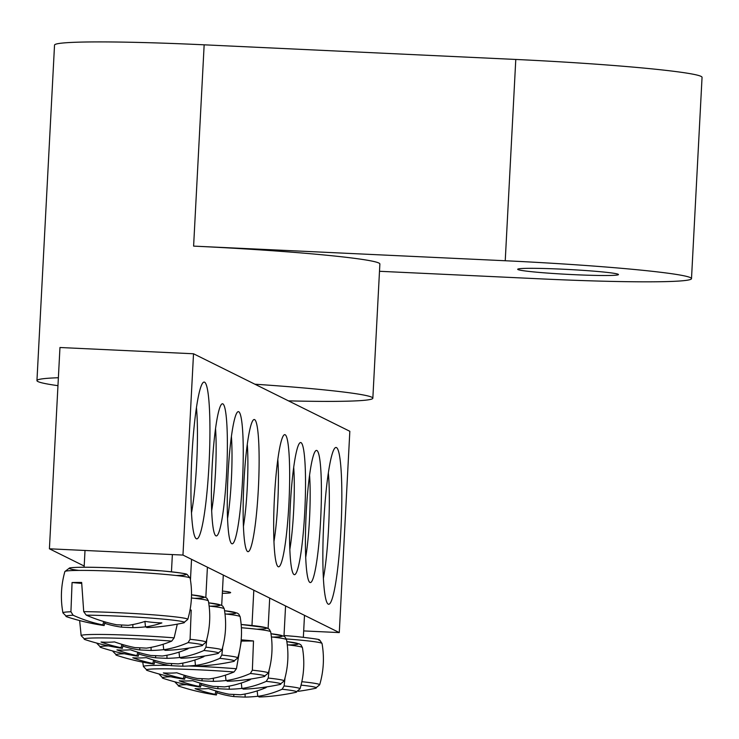 <?xml version="1.0" encoding="UTF-8"?>
<svg xmlns="http://www.w3.org/2000/svg" width="739" height="739" viewBox="0 0 739 739"><rect width="100%" height="100%" fill="white"/><g stroke="black" fill="none" stroke-linecap="round" stroke-linejoin="round"><path stroke-width="1.11" d="M215.539 428.537A56.062 6.245 -87.3 0 1 215.474 472.424A56.062 6.245 -87.3 0 1 211.687 510.649M84.191 566.046L49.411 548.8L59.961 347.506L193.516 353.769L182.967 555.072L339.284 632.584L349.833 431.29L193.516 353.769M226.587 473.44A66.15 7.372 92.7 0 0 221.635 404.168A66.15 7.372 92.7 0 0 212.019 469.514A66.15 7.372 92.7 0 0 215.474 535.489A66.15 7.372 92.7 0 0 226.587 473.44M242.466 481.311A66.15 7.372 92.7 0 0 237.515 412.039A66.15 7.372 92.7 0 0 227.889 477.394A66.15 7.372 92.7 0 0 231.344 543.359A66.15 7.372 92.7 0 0 242.466 481.311M306.205 512.921A66.15 7.372 92.7 0 0 309.502 582.12A66.15 7.372 92.7 0 0 320.781 516.838A66.15 7.372 92.7 0 0 315.673 450.799A66.15 7.372 92.7 0 0 306.205 512.921M274.455 497.181A66.15 7.372 92.7 0 0 277.753 566.37A66.15 7.372 92.7 0 0 289.032 501.097A66.15 7.372 92.7 0 0 283.915 435.049A66.15 7.372 92.7 0 0 274.455 497.181M323.793 521.642A78.482 8.748 92.7 0 0 327.71 603.735A78.482 8.748 92.7 0 0 341.085 526.297A78.482 8.748 92.7 0 0 335.016 447.936A78.482 8.748 92.7 0 0 323.793 521.642M191.9 456.24A78.482 8.748 92.7 0 0 195.817 538.334A78.482 8.748 92.7 0 0 209.192 460.887A78.482 8.748 92.7 0 0 203.133 382.534A78.482 8.748 92.7 0 0 191.9 456.24M290.335 505.051A66.15 7.372 92.7 0 0 293.632 574.24A66.15 7.372 92.7 0 0 304.902 508.968A66.15 7.372 92.7 0 0 299.794 442.929A66.15 7.372 92.7 0 0 290.335 505.051M258.336 489.181A66.15 7.372 92.7 0 0 253.385 419.909A66.15 7.372 92.7 0 0 243.768 485.264A66.15 7.372 92.7 0 0 247.223 551.229A66.15 7.372 92.7 0 0 258.336 489.181M231.409 436.416A56.062 6.245 -87.3 0 1 231.344 480.295A56.062 6.245 -87.3 0 1 227.557 518.519M247.288 444.287A56.062 6.245 -87.3 0 1 247.223 488.165A56.062 6.245 -87.3 0 1 243.436 526.39M309.567 475.177A56.062 6.245 -87.3 0 1 305.715 557.28M293.697 467.297A56.062 6.245 -87.3 0 1 289.836 549.41M222.448 591.043A36.35 1.764 3 0 1 230.642 592.595A36.35 1.764 3 0 1 222.337 593.278M277.818 459.427A56.062 6.245 -87.3 0 1 273.966 541.53M196.445 407.531A67.267 7.501 -87.3 0 1 191.503 512.82M328.338 472.932A67.267 7.501 -87.3 0 1 323.396 578.231M182.967 555.072L49.411 548.8M303.683 630.921L339.284 632.584M70.935 611.763A62.51 3.03 -177 0 0 62.935 612.862L66.843 616.806A59.332 2.882 3 0 1 73.124 615.254L70.935 611.763L72.062 582.535A64.672 3.141 3 0 1 76.505 582.461A64.672 3.141 3 0 1 81.66 582.461L83.71 611.652L86.269 615.144A59.332 2.882 3 0 1 154.497 618.377A59.332 2.882 3 0 1 183.475 622.922L187.771 619.402A62.51 3.03 -177 0 0 151.227 614.682A62.51 3.03 -177 0 0 83.71 611.652M86.269 615.144A224.074 173.323 81.6 0 0 116.771 624.797A22.225 1.081 3 0 1 128.198 625.333A224.074 138.128 -78.4 0 0 145.084 621.397A222.688 172.252 81.6 0 0 161.878 622.931A224.074 140.022 88.8 0 1 145.509 626.912A22.225 1.081 3 0 1 147.024 627.374A22.225 1.081 3 0 1 146.765 627.531A224.074 173.323 81.6 0 0 155.938 627.051A224.231 224.231 0 0 0 183.475 622.922M145.5 626.848A224.074 175.217 -82.5 0 1 132.872 627.651A22.225 1.081 3 0 1 121.455 627.115A224.074 140.022 88.8 0 1 104.966 623.411A222.688 174.136 -82.5 0 1 104.605 623.393M66.843 616.806A224.231 224.231 0 0 0 102.037 625.231A224.074 138.128 -78.4 0 0 104.134 625.536A22.225 1.081 3 0 1 102.629 625.055A22.225 1.081 3 0 1 102.887 624.917A224.074 175.217 -82.5 0 1 73.124 615.254M132.835 624.557L132.872 627.651M104.929 621.896L104.134 625.536M102.887 624.917L103.663 621.517M121.455 627.115L121.621 624.991M144.909 621.453L145.509 626.912M104.966 623.411L105.021 621.915M72.062 582.535L81.604 583.413M301.05 685.127A59.332 2.882 3 0 1 315.368 688.323L319.664 684.804A62.51 3.03 -177 0 0 301.845 681.709M169.628 665.414A62.51 3.03 -177 0 0 143.44 666.55L147.347 670.504A59.332 2.882 3 0 1 171.06 668.897A59.332 2.882 3 0 1 233.995 671.991L236.434 668.74L241.533 639.872A64.672 3.141 3 0 1 247.796 640.417A64.672 3.141 3 0 1 253.495 640.972L252.359 670.19L250.373 673.488A59.332 2.882 3 0 1 263.98 676.61L268.275 673.09A62.51 3.03 -177 0 0 252.359 670.19M226.014 680.536A224.074 175.217 -82.5 0 1 213.377 681.349A22.225 1.081 3 0 1 201.959 680.813A224.074 140.022 88.8 0 1 185.129 676.989M201.959 680.813L202.126 678.679M250.373 673.488A224.074 140.022 88.8 0 1 226.023 680.61A22.225 1.081 3 0 1 227.529 681.072A22.225 1.081 3 0 1 227.27 681.229A224.074 173.323 81.6 0 0 236.443 680.748A224.231 224.231 0 0 0 263.98 676.61M147.347 670.504A224.231 224.231 0 0 0 182.542 678.929A224.074 138.128 -78.4 0 0 184.639 679.224A22.225 1.081 3 0 1 183.133 678.744A22.225 1.081 3 0 1 183.392 678.605A224.074 175.217 -82.5 0 1 163.328 672.915A222.688 137.278 -78.4 0 0 176.797 672.795A224.074 173.323 81.6 0 0 197.285 678.494A22.225 1.081 3 0 1 208.703 679.03A224.074 138.128 -78.4 0 0 233.995 671.991M185.434 675.585L184.639 679.224M225.413 675.15L226.023 680.61M183.392 678.605L184.168 675.215M213.34 678.245L213.377 681.349M241.441 641.073L253.495 640.972M269.144 669.996L268.239 678.06L266.243 681.358A59.332 2.882 3 0 1 279.859 684.49L284.155 680.97A62.51 3.03 -177 0 0 268.239 678.06M241.884 688.415A224.074 175.217 -82.5 0 1 229.256 689.219A22.225 1.081 3 0 1 217.839 688.683A224.074 140.022 88.8 0 1 201.008 684.859M217.839 688.683L218.005 686.549M266.243 681.358A224.074 140.022 88.8 0 1 241.893 688.48A22.225 1.081 3 0 1 243.408 688.942A22.225 1.081 3 0 1 243.149 689.099A224.074 173.323 81.6 0 0 252.313 688.619M246.66 679.621A59.332 2.882 3 0 1 249.874 679.862L251.048 678.993M159.596 674.125A62.51 3.03 -177 0 0 159.319 674.421L163.227 678.374A59.332 2.882 3 0 1 170.792 676.776M163.227 678.374A224.231 224.231 0 0 0 198.412 686.799A224.074 138.128 -78.4 0 0 200.518 687.104A22.225 1.081 3 0 1 199.013 686.614A22.225 1.081 3 0 1 199.262 686.476A224.074 175.217 -82.5 0 1 179.198 680.785A222.688 137.278 -78.4 0 0 192.676 680.674A224.074 173.323 81.6 0 0 213.155 686.365A22.225 1.081 3 0 1 224.582 686.9A224.074 138.128 -78.4 0 0 249.874 679.862M201.313 683.455L200.518 687.104M241.283 683.021L241.893 688.48M199.262 686.476L200.047 683.085M229.219 686.125L229.256 689.219M285.014 677.875L284.118 685.94L282.122 689.238A59.332 2.882 3 0 1 295.729 692.36L300.025 688.84A62.51 3.03 -177 0 0 284.118 685.94M257.763 696.286A224.074 175.217 -82.5 0 1 245.136 697.089A22.225 1.081 3 0 1 233.709 696.554A224.074 140.022 88.8 0 1 216.878 692.739M233.709 696.554L233.884 694.429M282.122 689.238A224.074 140.022 88.8 0 1 257.772 696.35A22.225 1.081 3 0 1 259.278 696.822A22.225 1.081 3 0 1 259.019 696.979A224.074 173.323 81.6 0 0 268.192 696.489M262.539 687.492A59.332 2.882 3 0 1 265.744 687.741L266.918 686.864M175.476 681.995A62.51 3.03 -177 0 0 175.198 682.3L179.097 686.245A59.332 2.882 3 0 1 186.662 684.656M214.282 694.669A224.074 138.128 -78.4 0 0 216.398 694.974A22.225 1.081 3 0 1 214.883 694.494A22.225 1.081 3 0 1 215.141 694.355A224.074 175.217 -82.5 0 1 195.078 688.656A222.688 137.278 -78.4 0 0 208.546 688.545A224.074 173.323 81.6 0 0 229.035 694.235A22.225 1.081 3 0 1 240.452 694.771A224.074 138.128 -78.4 0 0 265.744 687.741M217.192 691.334L216.398 694.974M257.163 690.891L257.772 696.35M215.141 694.355L215.917 690.956M245.089 693.995L245.136 697.089M222.735 646.985L221.829 655.05L219.843 658.347A59.332 2.882 3 0 1 233.45 661.47L237.746 657.95A62.51 3.03 -177 0 0 221.829 655.05M195.484 665.396A224.074 175.217 -82.5 0 1 182.847 666.208A22.225 1.081 3 0 1 171.43 665.673A224.074 140.022 88.8 0 1 154.599 661.848M171.43 665.673L171.596 663.539M219.843 658.347A224.074 140.022 88.8 0 1 195.493 665.469A22.225 1.081 3 0 1 196.999 665.931A22.225 1.081 3 0 1 196.74 666.088A224.074 173.323 81.6 0 0 205.913 665.608A224.231 224.231 0 0 0 233.45 661.47M200.26 656.601A59.332 2.882 3 0 1 203.465 656.851L204.638 655.973M113.196 651.105A62.51 3.03 -177 0 0 112.91 651.41L116.817 655.364A59.332 2.882 3 0 1 124.383 653.766M116.817 655.364A224.231 224.231 0 0 0 152.012 663.788A224.074 138.128 -78.4 0 0 154.109 664.084A22.225 1.081 3 0 1 152.603 663.604A22.225 1.081 3 0 1 152.862 663.465A224.074 175.217 -82.5 0 1 132.798 657.775A222.688 137.278 -78.4 0 0 146.267 657.655A224.074 173.323 81.6 0 0 166.755 663.345A22.225 1.081 3 0 1 178.173 663.89A224.074 138.128 -78.4 0 0 203.465 656.851M154.904 660.444L154.109 664.084M194.884 660.01L195.493 665.469M152.862 663.465L153.638 660.075M182.81 663.105L182.847 666.208M206.855 639.115L205.959 647.179L203.964 650.477A59.332 2.882 3 0 1 217.571 653.599L221.876 650.08A62.51 3.03 -177 0 0 205.959 647.179M179.605 657.525A224.074 175.217 -82.5 0 1 166.977 658.329A22.225 1.081 3 0 1 155.55 657.793A224.074 140.022 88.8 0 1 138.729 653.978M155.55 657.793L155.726 655.669M203.964 650.477A224.074 140.022 88.8 0 1 179.614 657.59A22.225 1.081 3 0 1 181.12 658.061A22.225 1.081 3 0 1 180.87 658.218A224.074 173.323 81.6 0 0 190.034 657.728M184.38 648.731A59.332 2.882 3 0 1 187.586 648.981L188.768 648.103M97.317 643.235A62.51 3.03 -177 0 0 97.04 643.54L100.938 647.484A59.332 2.882 3 0 1 108.504 645.895M100.938 647.484A224.231 224.231 0 0 0 136.133 655.918A224.074 138.128 -78.4 0 0 138.239 656.214A22.225 1.081 3 0 1 136.724 655.733A22.225 1.081 3 0 1 136.983 655.595A224.074 175.217 -82.5 0 1 116.919 649.895A222.688 137.278 -78.4 0 0 130.387 649.784A224.074 173.323 81.6 0 0 150.876 655.475A22.225 1.081 3 0 1 162.294 656.01A224.074 138.128 -78.4 0 0 187.586 648.981M139.034 652.574L138.239 656.214M179.004 652.131L179.614 657.59M136.983 655.595L137.759 652.195M166.94 655.234L166.977 658.329M174.145 637.849A62.51 3.03 -177 0 0 81.161 635.66L85.068 639.614A59.332 2.882 3 0 1 108.781 638.006A59.332 2.882 3 0 1 171.716 641.11L174.145 637.849L177.286 624.15M190.043 609.961A64.672 3.141 3 0 1 191.216 610.081L190.08 639.3L188.094 642.597A59.332 2.882 3 0 1 201.701 645.729L205.996 642.209A62.51 3.03 -177 0 0 190.08 639.3M163.725 649.655A224.074 175.217 -82.5 0 1 151.098 650.459A22.225 1.081 3 0 1 139.68 649.923A224.074 140.022 88.8 0 1 122.85 646.108M139.68 649.923L139.847 647.798M188.094 642.597A224.074 140.022 88.8 0 1 163.735 649.72A22.225 1.081 3 0 1 165.25 650.181A22.225 1.081 3 0 1 164.991 650.338A224.074 173.323 81.6 0 0 174.155 649.858M120.245 648.038A224.074 138.128 -78.4 0 0 122.36 648.343A22.225 1.081 3 0 1 120.854 647.863A22.225 1.081 3 0 1 121.113 647.724A224.074 175.217 -82.5 0 1 101.04 642.025A222.688 137.278 -78.4 0 0 114.517 641.914A224.074 173.323 81.6 0 0 134.997 647.604A22.225 1.081 3 0 1 146.424 648.14A224.074 138.128 -78.4 0 0 171.716 641.11M123.154 644.694L122.36 648.343M163.134 644.26L163.735 649.72M121.113 647.724L121.889 644.325M151.061 647.364L151.098 650.459M190.015 610.091L191.216 610.081M562.582 269.19A50.455 2.448 -177 0 0 517.688 269.282A50.455 2.448 -177 0 0 567.949 274.363A50.455 2.448 -177 0 0 618.46 274.557A50.455 2.448 -177 0 0 562.582 269.19M288.459 400.861A168.178 8.166 -177 0 0 372.844 398.201L379.874 263.999A168.178 8.166 -177 0 0 193.609 246.115L505.236 260.747A168.178 8.166 3 0 1 691.501 278.631A168.178 8.166 3 0 1 541.872 278.917L379.495 271.287M58.372 377.74A168.178 8.166 -177 0 0 36.95 380.594L54.529 45.107A168.178 8.166 3 0 1 204.158 44.82L193.609 246.115M372.844 398.201A168.178 8.166 -177 0 0 254.881 384.206M36.95 380.594A168.178 8.166 -177 0 0 57.956 385.675M691.501 278.631L702.05 77.336A168.178 8.166 -177 0 0 515.785 59.453L204.158 44.82M64.884 571.561A62.723 3.048 3 0 1 78.657 570.416A62.723 3.048 3 0 1 148.031 573.067A62.723 3.048 3 0 1 190.145 578.12L187.096 574.452C185.858 574.471 191.789 573.861 162.044 570.905L113.464 567.912C90.564 567.007 75.951 567.007 69.623 567.912L64.884 571.561C61.023 585.177 60.367 598.941 62.935 612.862M176.316 575.515A58.353 2.836 -177 0 0 166.118 571.284A58.353 2.836 -177 0 0 89.502 567.275A58.353 2.836 -177 0 0 78.916 570.416M286.335 638.939A62.723 3.048 3 0 1 298.602 639.956A62.723 3.048 3 0 1 322.038 643.53L319.932 640.371C314.749 639.595 331.035 640.51 296.228 636.519L284.016 635.512M296.053 636.51A58.353 2.836 -177 0 0 284.016 635.522M241.385 627.734A62.723 3.048 3 0 1 247.214 628.242A62.723 3.048 3 0 1 270.659 631.817L269.282 629.249L266.326 627.688L241.154 624.483A58.353 2.836 -177 0 1 256.821 629.212M236.434 668.74A62.51 3.03 -177 0 0 188.759 665.968M271.407 636.944A62.723 3.048 3 0 1 286.529 639.688L285.162 637.12L283.499 636.03L270.973 633.729A58.353 2.836 -177 0 1 272.7 637.083M287.286 644.814A62.723 3.048 3 0 1 302.408 647.567L301.032 644.999L299.378 643.9L286.852 641.6M288.579 644.953A58.353 2.836 -177 0 0 286.852 641.618M225.007 613.924A62.723 3.048 3 0 1 240.129 616.677L238.752 614.109L237.099 613.019L224.564 610.719A58.353 2.836 -177 0 1 226.291 614.072M209.128 606.054A62.723 3.048 3 0 1 224.25 608.807L222.873 606.239L221.22 605.139L208.694 602.839A58.353 2.836 -177 0 1 210.421 606.192M191.419 597.98A62.723 3.048 3 0 1 208.37 600.927L207.003 598.359L205.34 597.269L191.512 594.821M194.542 598.322A58.353 2.836 -177 0 0 191.512 594.83M515.785 59.453L505.236 260.747M187.771 619.402C191.78 605.823 192.574 592.068 190.145 578.12M171.457 571.81L172.363 554.573M84.126 567.238L85.013 550.472M319.664 684.804C323.664 671.234 324.458 657.479 322.038 643.53M298.279 691.298A224.231 224.231 0 0 0 315.368 688.323M303.35 637.221L304.496 615.338M143.44 666.55L142.729 662.144M268.275 673.09C272.285 659.521 273.079 645.757 270.659 631.817M251.971 625.508L253.819 590.202M284.155 680.97C288.164 667.391 288.949 653.636 286.529 639.688M252.295 688.619A224.231 224.231 0 0 0 279.859 684.49M268.109 628.39L269.698 598.082M300.025 688.84C304.034 675.261 304.828 661.507 302.408 647.567M268.165 696.498A224.231 224.231 0 0 0 295.729 692.36M179.097 686.245A224.231 224.231 0 0 0 214.292 694.669M283.979 636.261L285.568 605.952M237.746 657.95C241.755 644.38 242.549 630.616 240.129 616.677M221.7 605.38L223.289 575.062M221.876 650.08C225.875 636.51 226.67 622.746 224.25 608.807M190.015 657.738A224.231 224.231 0 0 0 217.571 653.599M205.821 597.509L207.41 567.192M81.161 635.66L79.636 620.566M205.996 642.209C210.005 628.63 210.8 614.876 208.37 600.927M174.136 649.858A224.231 224.231 0 0 0 201.701 645.729M85.068 639.614A224.231 224.231 0 0 0 120.254 648.038M190.459 579.967L191.54 559.321"/></g></svg>
